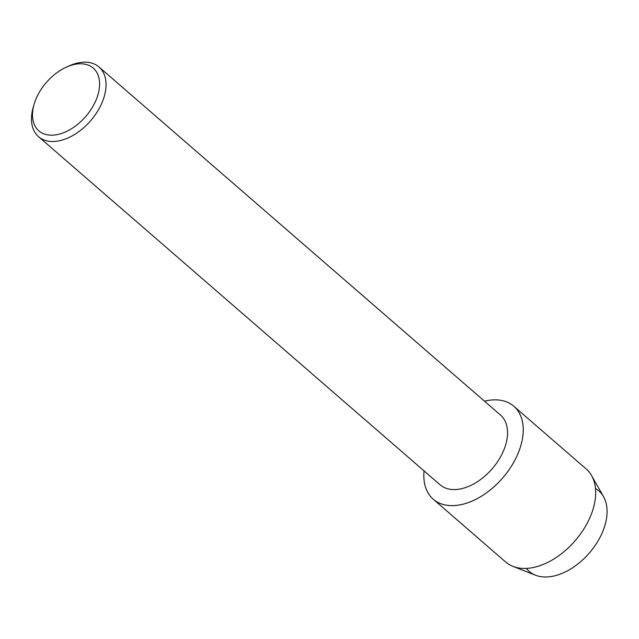 <?xml version="1.0" encoding="UTF-8"?>
<svg xmlns="http://www.w3.org/2000/svg" width="639" height="639" viewBox="0 0 639 639"><rect width="100%" height="100%" fill="white"/><g stroke="black" fill="none" stroke-linecap="round" stroke-linejoin="round"><path stroke-width="0.96" d="M595.5 488.611A53.205 33.34 130.9 0 1 601.97 533.325A53.205 33.34 130.9 0 1 564.237 572.416A53.205 33.34 130.9 0 1 526.352 568.383M66.416 67.119L69.172 65.881A46.136 28.907 130.9 0 1 98.989 66.975L500.489 415.046A46.136 28.907 130.9 0 1 503.117 451.709A46.136 28.907 130.9 0 1 440.047 484.761L38.548 136.69A46.136 28.907 130.9 0 1 33.236 107.336L34.075 104.429A41.519 26.015 130.9 0 1 36.487 97.847A41.519 26.015 130.9 0 1 66.416 67.119A41.519 26.015 130.9 0 1 95.61 101.106A41.519 26.015 130.9 0 1 52.965 135.141A41.519 26.015 130.9 0 1 34.075 104.429M484.49 401.18A61.512 38.54 130.9 0 1 517.334 455.144A61.512 38.54 130.9 0 1 459.09 505.018A61.512 38.54 130.9 0 1 424.056 470.895A61.512 38.54 130.9 0 0 433.242 499.211A61.512 38.54 130.9 0 0 517.334 455.144A61.512 38.54 130.9 0 0 513.828 406.26A61.512 38.54 130.9 0 0 484.49 401.18M98.989 66.975A46.136 28.907 130.9 0 1 101.617 103.638A46.136 28.907 130.9 0 1 38.548 136.69M513.828 406.26L586.267 469.058A61.512 38.54 130.9 0 1 591.626 475.648L603.575 496.735A53.205 33.34 130.9 0 1 601.97 533.325A53.205 33.34 130.9 0 1 535.53 575.22L512.965 566.386A61.512 38.54 130.9 0 1 505.681 562.016L433.242 499.211M591.626 475.648A61.512 38.54 130.9 0 1 589.773 517.949A61.512 38.54 130.9 0 1 512.965 566.386"/></g></svg>
